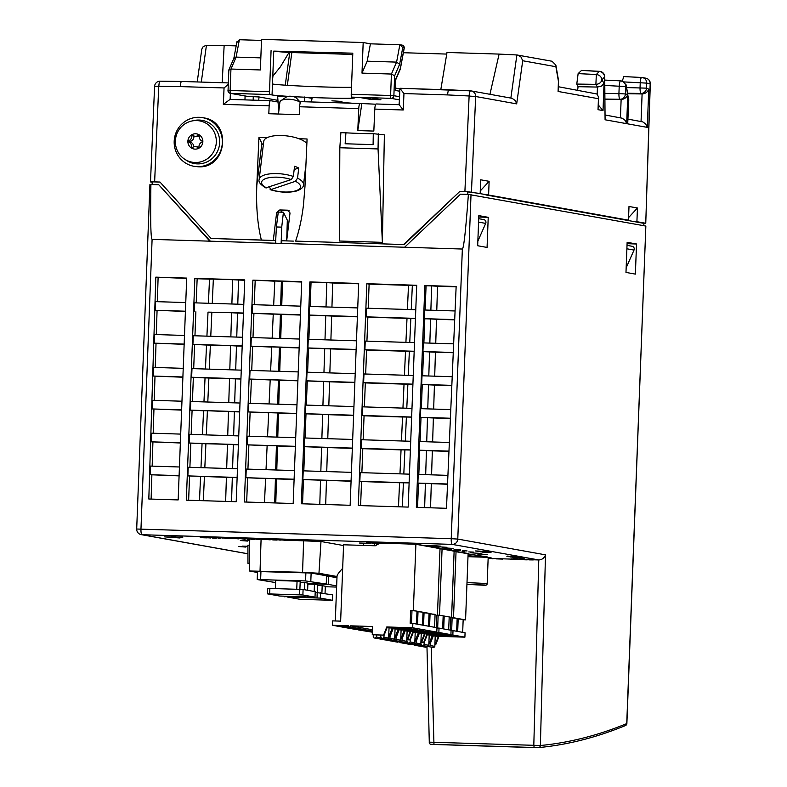 <?xml version="1.0" encoding="UTF-8"?>
<svg xmlns="http://www.w3.org/2000/svg" width="787" height="787" viewBox="0 0 787 787"><rect width="100%" height="100%" fill="white"/><g stroke="black" fill="none" stroke-linecap="round" stroke-linejoin="round"><path stroke-width="1.18" d="M184.719 159.24L186.627 160.489A21.947 21.397 -79.8 0 0 218.668 148.409A21.947 21.397 -79.8 0 0 199.101 120.047A21.947 21.397 -79.8 0 0 193.809 120.559L191.585 121.06A20.993 20.462 -79.8 0 0 175.708 137.912A20.993 20.462 -79.8 0 0 184.719 159.24A20.993 20.462 -79.8 0 0 215.372 147.69A20.993 20.462 -79.8 0 0 196.652 120.568A20.993 20.462 -79.8 0 0 191.585 121.06M191.674 135.698A4.614 4.496 100.2 0 1 188.654 140.794A6.916 6.739 -79.8 0 0 188.634 141.886A4.614 4.496 100.2 0 1 191.408 147.08A6.916 6.739 -79.8 0 0 192.323 147.641A4.614 4.496 100.2 0 1 198.117 147.73A6.916 6.739 -79.8 0 0 199.052 147.199A4.614 4.496 100.2 0 1 202.072 142.103A6.916 6.739 -79.8 0 0 202.102 141.011A4.614 4.496 100.2 0 1 199.327 135.817A6.916 6.739 -79.8 0 0 198.413 135.256A4.614 4.496 100.2 0 1 192.618 135.167A6.916 6.739 -79.8 0 0 191.674 135.698L193.848 136.092A4.614 4.496 100.2 0 1 190.828 141.188L188.654 140.794M199.249 136.417A4.614 4.496 100.2 0 1 196.957 136.613L194.782 136.23M195.943 146.667L198.117 147.061A4.614 4.496 100.2 0 1 198.924 147.287M192.756 147.317L191.408 147.08M190.828 141.188A6.916 6.739 -79.8 0 0 190.798 142.28A4.614 4.496 100.2 0 1 193.651 146.874M190.798 142.28L188.634 141.886M308.76 572.769L307.432 572.779M320.998 574.795L321.017 574.264M319.67 574.559L319.689 574.028M336.856 577.648L336.875 577.117M336.993 577.137L312.272 573.054L257.526 571.519M337.013 576.507L318.961 573.261L302.572 572.297L249.351 570.988L257.487 572.503M343.545 545.548L320.988 541.495L257.782 539.065M255.529 539.026L252.981 539.006M252.391 539.006L249.813 539.125M468.078 554.55L473.961 554.737L468.098 553.979M468.029 555.76L485.982 556.901L468.009 556.34M468.009 556.389L487.684 557.009L468.098 553.92M248.23 563.364L249.44 563.581M249.449 563.158L247.964 563.285M248.171 545.253L249.666 545.037M480.267 190.936L489.13 181.315L480.69 179.8L480.168 193.504L464.901 191.556L469.121 95.984A5.489 1.22 -87.2 0 1 470.596 90.859L449.121 89.807L448.374 90.603A5.489 1.22 92.3 0 0 447.626 94.922L403.967 93.564L403.239 109.993L399.196 104.769L399.914 88.341L449.082 89.807M403.239 109.993L374.799 109.098A5.489 1.21 -88.2 0 1 376.176 103.973A5.489 1.21 -88.2 0 1 376.216 103.982L399.196 104.701M403.967 93.564L399.914 88.341M375.802 104.209L360.161 103.481A5.489 1.21 91.8 0 0 360.121 103.481A5.489 1.21 91.8 0 0 358.754 108.606L357.78 130.583L373.825 131.075L374.799 109.098M278.057 102.035L270.561 100.687A5.489 1.21 91.8 0 0 270.521 100.687A5.489 1.21 91.8 0 0 269.154 105.802L268.8 113.721L299.296 114.676L299.65 106.757A5.489 1.21 -88.2 0 1 301.018 101.631A5.489 1.21 -88.2 0 1 301.057 101.641L360.082 103.481L301.018 101.631M399.993 88.272L470.557 90.859A5.489 1.22 -87.2 0 1 470.626 90.859A5.489 5.352 100.2 0 1 471.295 90.938L471.295 90.938A5.489 5.352 100.2 0 1 475.673 96.506L471.452 191.939M469.249 96.083L475.673 96.506L516.675 103.884L515.387 100.628L512.071 98.306L471.295 90.938A5.489 5.489 0 0 0 470.587 90.859M597.176 94.204L597.451 87.062L601.573 86.058L604.062 83.461L603.019 110.583L598.022 109.678L598.454 98.719L558.091 91.459L558.426 81.268L555.888 66.718L522.706 60.747L516.675 103.884M643.796 225.692L643.884 223.351L645.753 223.301L650.17 83.747L646.707 83.117L646.511 88.154L648.763 89.147L647.298 127.376L627.711 123.854L628.626 100.136L627.77 95.237L626.678 123.667L605.085 119.781L604.583 76.988L601.947 79.753C601.13 82.625 599.114 84.16 595.897 84.347L596.33 74.509L578.13 73.624L576.773 84.071L578.071 86.698L577.638 90.2M604.062 83.461L601.947 79.753C601.425 76.693 599.556 74.952 596.33 74.509L599.202 71.489L581.682 70.397M598.336 105.035L603.019 110.583M558.377 86.737L596.861 93.978L598.632 97.116L598.022 109.678M604.583 76.988A5.489 1.023 -0.7 0 0 604.721 76.762A5.489 5.489 0 0 0 599.556 71.342A5.489 1.289 93 0 0 599.202 71.489A5.489 5.194 -136.4 0 1 604.583 76.988M598.632 97.558L598.454 98.719M605.085 119.781L604.721 76.762M510.861 98.05L516.882 54.962L552.002 61.238L555.858 65.114L558.563 80.638L558.091 91.459M626.678 123.667L625.134 120.362L622.212 118.198L605.173 115.02M627.77 95.237A37.442 34.175 -147.8 0 0 627.731 94.637C626.501 97.647 624.298 99.27 621.13 99.496L604.987 99.27M555.858 65.114L555.888 66.718M628.626 100.136L626.236 85.006L622.379 81.14L621.297 80.943A5.489 5.489 0 0 0 620.599 80.864L604.76 80.077L620.628 80.864A5.489 5.352 100.2 0 1 625.675 86.511L625.39 93.968L627.613 94.361A37.432 15.061 7.5 0 1 627.731 94.637M626.236 85.006L626.265 86.619L604.819 85.419M517.561 55.041L521.024 57.028L522.706 60.747M627.711 123.854L628.783 99.683M620.431 117.765L621.13 99.496L619.92 99.28A5.489 5.352 100.2 0 0 625.39 93.968L618.926 93.584A5.489 1.112 90.8 0 0 619.92 99.28L604.987 99.073M647.298 127.376L645.753 124.071L642.831 121.906L628.036 119.132M620.599 80.864A5.489 1.121 92.8 0 0 619.212 86.127L619.153 86.039M648.763 89.147C647.612 92.109 645.389 93.702 642.103 93.948L627.76 93.732M626.678 87.573L646.511 88.154A5.489 5.332 113.9 0 1 640.982 93.446L627.672 93.25M639.979 87.859L640.047 87.77A5.489 1.112 90.9 0 0 640.982 93.446L642.103 93.948L641.051 121.473M650.17 83.747A5.489 5.352 -79.8 0 0 645.793 78.179L642.33 77.549A5.489 5.352 -79.8 0 1 646.707 83.117L624.327 81.946M621.966 81.828L623.855 76.595L641.661 77.47A5.489 5.489 0 0 1 642.33 77.549A5.489 5.352 -79.8 0 0 641.661 77.47A5.489 1.121 92.8 0 0 640.244 82.743L640.175 82.645M197.222 81.946L201.777 49.374L202.682 47.102L205.938 45.302L224.147 45.508L222.18 82.724M269.154 105.802L223.331 104.376L224.059 87.947L180.321 86.59A5.489 1.21 -88.7 0 1 181.649 81.464L160.135 81.179A5.489 5.489 0 0 0 154.586 86.422L158.866 86.304A5.489 1.21 -89.2 0 1 160.135 81.179A5.489 1.21 -89.2 0 1 160.184 81.179L181.6 81.464M158.728 86.393L154.636 181.876L150.494 181.925L152.225 182.24M154.586 86.422L150.494 181.925M181.649 81.464A5.489 1.21 -88.7 0 1 181.689 81.464L228.279 82.92L181.649 81.464M224.059 87.947L228.22 84.416M223.331 104.376L230.04 99.418L270.482 100.687M429.407 742.161L540.374 745.505A5485.331 1212.078 91.8 0 0 626.737 723.597L626.865 723.519M626.846 723.558A2.194 2.174 44.8 0 1 625.734 725.398M471.019 194.615L457.778 539.075L451.226 538.692L462.353 249.036C463.769 248.338 465.776 230.129 468.383 194.399L645.852 226.066L626.737 723.597A2.194 2.135 67.6 0 1 625.458 725.545M532.317 559.754L538.78 559.951L452.22 544.388A5.489 5.352 100.2 0 0 457.778 539.075L545.489 554.845C544.338 558.032 542.105 559.734 538.78 559.951L533.802 745.437L534.225 747.601L538.406 747.62A2.194 2.145 84.6 0 1 538.18 747.63L431.492 744.305M431.246 647.091L433.971 744.472L534.225 747.601M136.692 529.021A5.489 5.489 0 0 0 141.207 534.629A5.489 5.352 -79.8 0 0 141.965 534.707L452.22 544.388A5.489 1.21 91.8 0 1 451.226 538.692L136.692 529.021L149.924 184.561L150.907 184.502C150.356 220.291 150.75 238.579 152.098 239.366L140.971 529.012A5.489 1.21 91.8 0 0 141.965 534.707L247.925 553.763M645.852 226.066L626.875 723.519L625.429 725.555C596.379 737.508 567.378 744.866 538.436 747.62A2.194 2.145 84.6 0 0 540.374 745.505L545.489 554.845M265.76 187.847C260.379 184.611 258.185 181.797 259.179 179.387A22.331 8.116 6.9 0 1 271.141 173.74A22.331 8.116 6.9 0 1 293.344 176.436L291.279 179.574L265.829 187.847M293.344 176.436L294.564 166.283A22.331 8.116 -173.1 0 1 298.755 168.005L297.535 178.157A22.331 8.116 6.9 0 1 303.516 184.719L305.936 164.572M294.181 169.549L298.755 168.005M270.128 189.618L270.807 189.618L269.439 186.942M295.469 181.285A19.586 7.113 -173.1 0 1 296.001 190.729A19.586 7.113 -173.1 0 1 270.807 189.618L295.469 181.285L297.535 178.157M278.47 114.026L279.906 102.064A10.979 3.984 6.9 0 1 280.959 100.628A10.979 3.984 6.9 0 1 290.482 99.329A10.979 3.984 6.9 0 1 300.359 102.438M280.959 100.628L286.488 96.919A5.489 1.997 6.9 0 1 291.652 96.319A5.489 1.997 6.9 0 1 296.522 98.129L300.388 102.349M259.179 179.387L263.753 141.316A22.331 8.116 6.9 0 1 267.019 137.735A22.331 8.116 6.9 0 1 298.952 138.728A22.331 8.116 6.9 0 1 306.871 143.47M210.345 241.176L158.758 184.748L209.834 241.166L275.558 243.213L276.385 226.971L278.283 212.087L283.418 212.244L281.726 227.138L281.126 243.39L404.616 247.236L460.533 194.163L468.383 194.399M276.385 226.971L281.726 227.138M286.724 240.399L287.324 220.203L283.418 212.244M289.134 210.768L283.359 210.582A2.745 2.676 -79.8 0 0 280.841 212.165M286.665 240.911L290.019 212.952L287.816 210.188L279.798 209.942L276.65 212.529L273.286 240.488M275.696 240.566L261.373 240.035C257.506 224.629 255.991 206.351 256.818 185.201L258.933 137.479L261.864 143.234A24.692 8.972 -173.1 0 0 263.291 145.113M298.952 138.728L307.068 138.984L304.962 186.667L303.457 205.092C301.765 218.953 299.139 230.955 295.578 241.097L404.223 244.57L295.578 241.097M373.284 133.672A9196.961 8954.102 106.7 0 1 373.097 144.631L345.149 143.765A9196.961 8954.102 106.7 0 1 345.926 132.826A20.108 0.61 -177.8 0 0 373.284 133.672L384.371 134.882L382.374 242.357L378.045 148.94L378.331 133.829M382.374 242.357L339.433 241.019L339.827 147.749L340.889 132.669L345.926 132.826M339.827 147.749L378.045 148.94M361.813 103.776L357.78 130.583M199.209 117.302A24.692 24.072 -79.8 0 0 174.32 139.456A24.692 24.072 -79.8 0 0 193.887 166.273A24.692 24.072 -79.8 0 0 221.954 146.234A24.692 24.072 -79.8 0 0 202.633 117.666A24.692 24.072 -79.8 0 0 199.209 117.302M202.633 117.666L203.764 117.873C232.303 121.7 226.892 168.959 198.157 166.785L193.887 166.273M581.386 70.545L578.13 73.624M578.071 86.698L597.451 87.062L595.897 84.347L576.773 84.071M516.882 54.962L499.106 54.087L489.947 94.292M489.13 181.315L488.599 195.019L467.842 191.684L459.815 191.438L404.223 244.57M480.168 193.504L477.493 193.415M478.712 218.688L483.759 219.593A2.745 2.676 100.2 0 1 485.707 223.4L477.847 241.156M628.567 217.615L637.44 207.994L636.909 221.698L634.233 221.609L485.933 194.94M637.44 207.994L629 206.479L628.469 220.173L625.793 220.094M627.023 245.357L632.059 246.262A2.745 2.676 100.2 0 1 634.017 250.079L626.157 267.836M636.535 244L627.141 242.307L625.98 272.42L635.375 274.112L636.535 244L627.082 243.704M487.074 247.433L488.225 217.32L478.83 215.628L477.67 245.741L487.074 247.433M478.781 217.025L488.225 217.32M488.156 558.032L491.157 557.875L482.854 557.157L467.99 556.675M456.106 551.471L468.167 553.497M468.157 553.694L456.106 551.52M442.117 548.952L454.178 550.979M454.168 551.175L442.117 549.011M410.066 544.033L415.949 544.22M371.002 542.823L379.836 543.178M380.032 543.099L375.291 545.775L343.575 544.791L340.643 621.13L332.616 620.884L332.448 625.272L348.493 625.773A1.102 1.072 -79.8 0 0 349.369 626.885A1.102 1.072 -79.8 0 0 350.638 625.832L372.566 626.521L372.251 634.745L383.584 635.099L386.781 626.964L412.683 627.77L412.86 623.383L410.184 623.304L410.676 610.427L413.352 610.505L415.89 544.299L440.071 548.441M377.691 544.102L371.021 542.902M440.061 548.637L415.949 544.299M468.108 553.743L454.109 551.412M370.254 542.794L370.234 543.355L359.531 543.02L363.722 543.689M363.171 543.138L363.151 543.669M376.432 544.466L377.367 544.643M440.002 548.716L423.396 545.44M423.249 545.421L416.746 544.25L366.457 542.676L370.234 543.355M454.119 551.225L443.514 549.06M443.356 549.031L440.002 548.893M237.133 477.689L232.313 477.542L231.545 501.585M232.313 477.542L187.867 475.899L237.143 477.443M200.98 467.655L202.062 443.632L227.453 444.301L233.345 444.645L232.588 468.639M202.466 434.778L203.548 410.755L207.404 410.755L234.388 411.758L233.631 435.752M205.033 377.878L235.431 378.862L234.674 402.855M205.437 369.024L206.528 345.001L230.571 345.631L236.464 345.975L235.707 369.969M206.922 336.147L208.014 312.124L231.604 312.734L237.507 313.078L236.749 337.082M231.88 303.998L232.647 279.7L213.356 279.1L212.254 303.388M232.647 279.7L238.55 280.044L237.782 304.185M209.627 279.149L213.356 279.1M274.693 502.932L275.42 478.722L265.613 478.417L264.481 502.618M275.784 502.972L276.503 478.919L275.42 478.722M275.686 469.987L276.414 445.826L267.137 445.54L266.016 469.682M276.778 470.016L277.506 446.022L276.414 445.826M276.68 437.09L277.408 412.939L268.672 412.663L267.55 436.805M277.772 437.129L278.5 413.136L277.408 412.939M277.673 404.203L278.411 380.042L270.207 379.787L269.075 403.938M278.765 404.233L279.493 380.239L278.411 380.042M278.667 371.307L279.405 347.156L271.731 346.91L270.61 371.061M279.759 371.346L280.487 347.352L279.405 347.156M279.67 338.42L280.398 314.259L273.266 314.033L272.145 338.184M280.752 338.449L281.48 314.456L280.398 314.259M280.664 305.523L281.392 281.225L274.801 281.018L273.669 305.307M281.392 281.225L282.484 281.421L281.756 305.553M351.071 481.241L303.477 479.598L302.552 503.798M326.457 480.473L325.7 504.526M303.812 470.862L304.746 446.711L327.5 447.587L326.743 471.58M305.081 437.975L306.005 413.834L322.64 414.346L328.533 414.69L327.776 438.684M306.34 405.098L307.274 380.947L329.576 381.803L328.818 405.797M307.609 372.212L308.534 348.061L330.619 348.907L329.851 372.9M308.868 339.325L309.793 315.174L331.652 316.02L330.894 340.014M326.025 306.94L326.802 282.641L311.062 282.149L310.127 306.438M326.802 282.641L332.694 282.986L331.937 307.127M409.122 482.893L399.57 482.716L398.478 506.798M447.528 484.251L418.487 483.188L417.563 507.389M431.306 483.749L430.538 507.792M418.822 474.453L419.756 450.302L432.338 450.853L431.581 474.846M399.973 473.863L401.055 449.839L410.381 450.007M401.459 440.986L402.541 416.962L411.65 417.12M420.091 441.566L421.015 417.415L433.381 417.966L432.624 441.96M402.944 408.109L404.036 384.086L412.909 384.243M421.35 408.679L422.275 384.528L434.424 385.069L433.667 409.063M404.429 375.232L405.521 351.209L414.169 351.356M422.619 375.802L423.544 351.651L435.457 352.183L434.699 376.176M430.873 310.206L431.64 285.907L426.072 285.74L425.137 310.029M431.64 285.907L437.542 286.252L436.775 310.393M408.62 285.356L412.349 285.307L411.247 309.596M423.878 342.916L424.803 318.765L430.597 318.942L436.5 319.286L435.742 343.28M405.915 342.355L407.007 318.332L415.438 318.469M357.731 307.924L309.527 306.428L309.193 315.066L357.396 316.571M300.762 306.153L252.558 304.648L252.224 313.295L300.427 314.79M300.418 315.046L281.48 314.456M273.256 314.2L252.224 313.295M243.449 313.265L237.507 313.078M208.014 312.164L243.458 313.019M243.793 304.372L194.517 302.838L194.182 311.485M185.752 302.562L155.649 301.628L155.383 310.275L185.417 311.209M185.407 311.455L155.383 310.275M453.646 343.84L423.268 342.896L422.944 351.543L453.273 352.487M414.513 342.62L365.237 341.086L364.902 349.733L414.178 351.268M356.472 340.81L308.258 339.305L307.933 347.952L356.137 349.458M299.503 339.04L251.289 337.534L250.964 346.172L299.168 347.677M299.158 347.933L280.487 347.352M271.731 347.077L250.964 346.172M242.534 337.259L193.258 335.724L192.923 344.362L242.199 345.906M242.189 346.152L236.464 345.975M206.528 345.04L192.923 344.362M184.492 335.449L154.616 334.514L154.341 343.162L184.158 344.096M184.148 344.342L154.341 343.162M452.21 376.717L422.009 375.783L421.675 384.42L451.836 385.364M413.244 375.507L363.968 373.973L363.633 382.61L412.909 384.154M355.203 373.697L306.999 372.192L306.664 380.839L354.878 382.344M298.234 371.917L250.03 370.411L249.695 379.059L297.899 380.564M297.899 380.81L279.493 380.239M270.197 379.954L249.695 379.059M241.265 370.146L191.989 368.601L191.654 377.248L240.93 378.783M240.92 379.039L235.431 378.862M205.033 377.917L191.654 377.248M183.223 368.336L153.573 367.411L153.298 376.058L182.899 376.973M182.889 377.229L153.298 376.058M450.784 409.604L420.75 408.66L420.415 417.307L450.41 418.241M411.985 408.394L362.709 406.849L362.374 415.497L411.65 417.031M353.943 406.584L305.74 405.079L305.405 413.716L353.609 415.221M296.974 404.803L248.771 403.298L248.436 411.945L296.64 413.45M296.63 413.696L278.5 413.136M268.662 412.831L248.436 411.945M240.005 403.023L190.729 401.488L190.395 410.135L239.671 411.67M239.661 411.926L234.388 411.758M203.548 410.794L190.395 410.135M181.964 401.213L152.53 400.298L152.265 408.945L181.63 409.86M181.62 410.116L152.265 408.945M410.716 441.271L361.44 439.736L361.115 448.383L410.391 449.918M449.347 442.481L419.481 441.546L419.146 450.194L448.974 451.118M352.684 439.461L304.471 437.966L304.136 446.603L352.35 448.108M295.705 437.69L247.502 436.185L247.167 444.832L295.381 446.327M295.371 446.583L277.506 446.022M267.137 445.698L247.167 444.832M238.736 435.909L189.46 434.375L189.136 443.022L238.412 444.557M238.402 444.803L233.345 444.645M202.062 443.671L189.136 443.022M180.705 434.099L151.498 433.184L151.222 441.832L180.371 442.747M180.361 442.992L151.222 441.832M447.921 475.358L418.222 474.433L417.887 483.08L447.547 484.005M409.456 474.158L360.18 472.623L359.846 481.27L409.122 482.805M351.415 472.348L303.211 470.842L302.877 479.49L351.081 480.995M294.446 470.567L246.242 469.072L245.908 477.709L294.112 479.214M294.102 479.47L276.503 478.919M265.603 478.575L245.908 477.709M237.477 468.796L188.201 467.262L187.867 475.899M179.436 466.986L150.455 466.081L150.179 474.728L179.102 475.633M179.092 475.879L150.179 474.728M152.914 442.137L152.157 466.13M186.696 278.086L155.816 277.132L148.812 499.007L178.167 499.922L186.696 278.086M186.676 278.431L155.816 277.132M158.108 277.536L157.351 301.677M151.871 475.033L151.114 499.076M153.947 409.25L153.19 433.243M154.99 376.353L154.232 400.347M156.023 343.466L155.265 367.46M157.066 310.57L156.308 334.573M209.509 279.139L197.144 278.755L196.219 302.887M197.144 278.755L194.851 278.342L186.332 500.178L236.208 501.732L244.737 279.897L194.851 278.342M189.559 476.204L188.634 500.247M190.818 443.317L189.893 467.311M192.087 410.44L191.162 434.424M193.346 377.553L192.422 401.547M194.605 344.667L193.691 368.66M195.874 311.79L194.95 335.774M274.801 281.175L252.893 280.152L244.364 501.988L293.177 503.513L301.706 281.677L252.893 280.152M301.687 282.021L282.484 281.421M255.185 280.565L254.25 304.697M247.6 478.014L246.675 502.057M248.859 445.127L247.935 469.121M250.118 412.25L249.204 436.234M251.387 379.364L250.463 403.357M252.647 346.477L251.732 370.47M253.916 313.6L252.991 337.584M352.34 448.364L327.5 447.587M350.146 505.284L358.675 283.458L309.862 281.933L301.342 503.769L350.146 505.284M448.964 451.374L432.338 450.853M415.772 309.734L366.496 308.199L366.162 316.846L415.438 318.381M408.502 285.347L369.123 284.117L368.198 308.258M369.123 284.117L366.831 283.713L358.311 505.539L408.187 507.094L416.717 285.268L366.831 283.713M399.57 482.756L361.538 481.565L360.613 505.608M361.538 481.565L359.846 481.27M401.055 449.879L362.797 448.688L361.872 472.672M362.797 448.688L361.115 448.383M402.541 417.002L364.066 415.802L363.141 439.795M364.066 415.802L362.374 415.497M404.026 384.125L365.325 382.915L364.401 406.909M365.325 382.915L363.633 382.61M405.521 351.248L366.585 350.028L365.67 374.022M366.585 350.028L364.902 349.733M407.007 318.371L367.854 317.151L366.929 341.135M367.854 317.151L366.162 316.846M446.485 508.294L456.145 286.498L424.872 285.524L416.343 507.349L446.485 508.294M264.786 240.222L211.064 238.461L159.987 182.043L154.636 181.876M160.027 182.082L152.235 181.846L152.137 184.542M281.726 243.409L281.815 240.753L293.335 241.117M467.744 194.379L467.842 191.684M459.815 191.438L403.633 244.472M158.758 184.748L150.907 184.502M645.625 223.262L636.909 221.698M643.884 223.351L634.233 221.609M531.579 559.724L528.254 559.626M527.477 559.596L525.382 559.537M524.713 559.518L518.918 559.331M518.23 559.311L513.252 559.154M512.583 559.134L506.454 558.947M505.716 558.918L497.964 558.681M497.276 558.662L493.813 558.554M493.105 558.524L488.147 558.377M462.353 249.036L404.616 247.236M281.126 243.39L275.558 243.213M209.834 241.166L152.098 239.366M353.599 415.477L328.533 414.69M450.39 418.497L433.381 417.966M354.868 382.59L329.576 381.803M451.827 385.61L434.424 385.069M356.127 349.703L330.619 348.907M453.253 352.733L435.457 352.183M357.387 316.827L331.652 316.02M454.689 319.856L436.5 319.286M244.718 280.241L238.55 280.044M358.656 283.792L332.694 282.986M456.126 286.832L437.542 286.252M455.073 310.963L424.537 310.009L424.203 318.656L454.699 319.611M424.803 318.765L424.203 318.656M423.544 351.651L422.944 351.543M422.275 384.528L421.675 384.42M421.015 417.415L420.415 417.307M419.756 450.302L419.146 450.194M418.487 483.188L417.887 483.08M424.872 285.524L426.072 285.74M309.793 315.174L309.193 315.066M308.534 348.061L307.933 347.952M307.274 380.947L306.664 380.839M306.005 413.834L305.405 413.716M304.746 446.711L304.136 446.603M303.477 479.598L302.877 479.49M464.901 191.556L459.549 191.389M628.469 220.173L488.599 195.019M499.106 54.087L446.996 52.463L440.828 89.541M236.179 45.882L224.147 45.508M272.991 75.768L272.302 81.779M261.373 240.035L211.064 238.461M258.933 137.479L267.019 137.735M311.062 282.149L309.862 281.933M416.707 285.445L412.349 285.307M454.119 551.175L451.581 617.382L449.18 617.303M406.79 639.713L409.761 639.801L412.949 631.666L438.861 632.482L439.028 628.095L451.079 630.259L450.912 634.647L425 633.84L421.812 641.966L420.917 641.946M372.349 632.197L358.616 629.974L368.237 630.279M372.369 631.567L370.441 631.646L372.359 631.863M369.831 630.564L364.42 630.554L372.389 631.066M424.459 632.158L415.9 632.168L426.859 632.935L437.838 633.014L424.459 632.158M430.489 633.24L421.93 633.25L432.88 634.017L443.868 634.096L430.489 633.24M437.67 628.056L438.152 615.365A15.642 0.502 -177.8 0 1 442.776 615.798L448.806 616.88A15.642 0.502 -177.8 0 0 444.183 616.447L443.711 628.931M442.668 628.744L443.16 615.926A15.642 0.502 -177.8 0 0 442.776 615.798L439.52 615.218L442.068 549.011M448.698 629.836L449.19 617.008A15.642 0.502 -177.8 0 0 448.806 616.88L451.581 617.382M412.949 631.666L413.49 631.764L410.302 639.9L406.781 639.792M409.761 639.801L410.302 639.9M399.422 641.287L399.412 641.612A1.623 1.584 -79.8 0 0 402.324 641.887M406.781 639.959L407.115 641.867A1.623 1.584 -79.8 0 0 410.106 641.936L410.184 639.9M418.428 632.659L415.241 640.785L416.333 640.982L419.52 632.856L415.202 632.551L414.808 642.782A1.623 1.584 100.2 0 1 413.047 643.815L408.345 642.969A1.623 1.584 -79.8 0 1 406.672 643.815L411.375 644.661A1.623 1.584 100.2 0 0 413.057 643.815M407.213 642.113L407.095 642.566A1.623 1.584 100.2 0 1 405.344 643.569L400.642 642.723M415.202 632.541L413.323 632.197M410.106 641.936L414.808 642.782M405.689 642.32L407.095 642.566M416.333 640.982L414.877 640.943M406.033 643.54A1.623 1.584 -79.8 0 0 406.672 643.815M413.736 643.776A1.623 1.584 -79.8 0 0 416.136 643.028L416.215 640.982M425 633.84L421.232 633.643L420.838 643.874A1.623 1.584 100.2 0 1 419.068 644.897L414.365 644.051M421.232 633.624L419.353 633.279M416.136 643.028L420.838 643.874M424.459 633.742L421.271 641.877L421.812 641.966M439.028 628.095L436.962 628.026M436.362 627.613L436.844 615.129L439.52 615.218M438.861 632.482L450.912 634.647M443.15 616.26L444.183 616.447M436.844 615.129L438.152 615.365M349.694 626.944L344.273 626.934L352.527 627.446M348.513 626.009L338.243 625.852L348.68 626.432M355.724 628.026L350.304 628.016L358.557 628.538M361.745 629.108L356.334 629.108L364.578 629.62M398.281 627.446L389.732 627.455L400.681 628.233L411.66 628.301L398.281 627.446M404.311 628.528L395.763 628.547L406.712 629.315L417.69 629.384L404.311 628.528M410.342 629.62L401.783 629.63L412.742 630.397L423.721 630.476L410.342 629.62M416.372 630.702L407.814 630.712L418.773 631.479L429.751 631.558L416.372 630.702M411.503 623.343L411.985 610.663A15.642 0.502 -177.8 0 1 416.608 611.096L422.639 612.178A15.642 0.502 -177.8 0 0 418.015 611.745L417.533 624.229M416.5 624.042L416.992 611.214A15.642 0.502 -177.8 0 0 416.608 611.096L413.352 610.505M422.521 625.124L423.012 612.306A15.642 0.502 -177.8 0 0 422.639 612.178L428.659 613.26A15.642 0.502 -177.8 0 0 424.045 612.827L423.563 625.311M428.551 626.206L429.043 613.388A15.642 0.502 -177.8 0 0 428.659 613.26L435.063 614.765M429.594 626.393L430.076 613.909A15.642 0.502 2.2 0 1 434.69 614.342A15.642 0.502 -177.8 0 1 435.073 614.47L434.581 627.298M386.781 626.964L387.322 627.062L384.135 635.188L372.251 634.745M383.584 635.099L384.135 635.188M373.313 634.853L373.235 636.899A1.623 1.584 -79.8 0 0 376.225 637.017L376.757 634.961M380.583 635.079L380.947 637.165A1.623 1.584 -79.8 0 0 383.938 637.234L384.017 635.188M392.26 627.947L389.073 636.083L390.155 636.28L393.352 628.144L389.034 627.849L388.64 638.08A1.623 1.584 100.2 0 1 386.87 639.103A1.623 1.584 100.2 0 1 385.197 639.949L380.495 639.103A1.623 1.584 -79.8 0 0 382.177 638.267L386.87 639.103M381.046 637.411L380.928 637.863A1.623 1.584 100.2 0 1 379.167 638.867L374.464 638.021M389.034 627.829L387.145 627.495M383.938 637.234L388.64 638.08M376.225 637.017L380.928 637.863M390.155 636.28L388.709 636.23M379.865 638.837A1.623 1.584 -79.8 0 0 380.495 639.103M387.568 639.074A1.623 1.584 -79.8 0 0 389.968 638.316L390.047 636.27M398.291 629.029L395.104 637.165L396.186 637.362L399.373 629.226L395.064 628.931L394.671 639.162A1.623 1.584 100.2 0 1 392.9 640.195A1.623 1.584 -79.8 0 1 391.228 641.031L386.525 640.185A1.623 1.584 -79.8 0 0 388.207 639.349L392.9 640.195M395.064 628.911L393.175 628.577M389.968 638.316L394.671 639.162M396.186 637.362L394.74 637.313M393.589 640.156A1.623 1.584 -79.8 0 0 394.228 640.431L398.93 641.277A1.623 1.584 -79.8 0 0 400.701 640.244L401.095 630.003L399.206 629.659M400.701 640.244L395.999 639.398L396.077 637.362M391.916 641.002A1.623 1.584 -79.8 0 0 394.238 640.431A1.623 1.584 -79.8 0 0 395.999 639.398M385.896 639.92A1.623 1.584 -79.8 0 0 386.525 640.185M402.216 638.444L405.403 630.318L404.321 630.121L401.134 638.247L402.216 638.444L400.77 638.405M404.321 630.121L401.095 630.013M406.8 639.408L407.705 639.428L407.164 639.329L410.352 631.204L407.115 631.105M407.705 639.428L410.893 631.302L410.352 631.204M399.619 641.238A1.623 1.584 -79.8 0 0 402.019 640.49L402.098 638.444M405.236 630.741L407.115 631.085L406.722 641.336A1.623 1.584 100.2 0 1 404.961 642.359L400.258 641.513M398.94 641.277A1.623 1.584 100.2 0 1 397.258 642.123L392.556 641.277M402.019 640.49L406.722 641.336M374.543 543.532L374.366 545.745M363.269 545.401L363.86 543.158M376.471 543.886L376.373 545.184M378.97 543.758L377.701 543.719L377.671 544.466M415.89 544.299L406.318 543.925M342.67 568.303C339.069 572.238 337.19 574.815 337.033 576.035L335.311 620.973M440.012 548.637L437.464 614.844M412.86 623.383L436.972 627.721L436.805 632.109L410.893 631.302M366.181 629.905L356.56 629.61L332.448 625.272M412.683 627.77L436.805 632.109M350.638 625.832L372.448 629.757M429.033 613.722L430.076 613.909M423.003 612.64L424.045 612.827M416.972 611.558L418.015 611.745M410.676 610.427L411.985 610.663M300.162 582.4L304.776 582.547L304.5 589.738M307.628 590.299L307.904 583.108L304.776 582.547M296.748 589.197L297.053 581.16L275.657 580.491L275.352 588.528M299.896 589.296L300.191 581.721L297.053 581.16M336.659 585.892L328.228 584.377L307.894 583.6L326.359 584.052L305.572 580.934L257.211 579.547L275.578 582.567M326.359 584.052L326.674 575.838L311.131 573.025L257.526 571.323L257.211 579.547M267.787 588.381L303.093 589.483L315.213 591.676L315.007 597.156L279.631 596.034L267.58 593.87L302.877 594.972L314.938 597.136M317.574 585.528L322.188 585.676L321.913 592.867M325.041 593.437L325.316 586.236L322.188 585.676M307.874 584.082L314.466 584.288L314.19 591.48M317.309 592.424L317.604 584.849L314.466 584.288M335.429 576.881L335.41 577.392M336.974 577.668L326.664 575.995M325.297 586.728L336.61 587.072M275.578 582.626L274.624 582.675L275.568 582.862M315.193 592.365L332.557 594.824M300.319 599.36L287.058 596.969L320.289 598.1L332.419 600.294L300.319 599.36M399.039 104.691L399.343 101.307M228.81 70.614L228.053 90.525A2.745 2.676 -79.8 0 0 230.621 93.348L247.748 96.437L258.972 96.939L258.766 100.313M253.237 96.604L253.178 100.146M236.917 42.449L239.376 39.734L236.11 57.107L230.945 69.04L260.369 69.954L261.54 39.35L363.181 42.518L362 73.122L367.175 61.189L396.589 62.114L399.619 64.298L394.641 75.788L393.874 95.699L399.55 96.722M233.798 58.563L236.11 57.107L260.831 57.874M399.786 91.243L395.29 90.436L395.733 79.103L400.317 68.508L404.193 47.879A2.745 1.544 10.6 0 1 404.213 48.302A2.745 2.745 0 0 0 402 45.095A2.745 2.676 100.2 0 1 404.193 47.879L402.747 47.623L399.619 64.298M228.761 70.25L230.945 69.04L230.119 90.505L269.498 91.735A2.745 0.61 91.8 0 0 269.99 94.578L272.056 94.952A41.927 1.338 -177.8 0 0 293.207 96.644M367.175 61.189L370.431 43.826L400.239 44.78L402.747 47.623M400.317 68.508L400.219 69.384M395.733 79.103L395.713 79.792M311.357 101.956L312.065 98.375L305.936 97.273A41.927 1.338 -177.8 0 0 354.819 97.834A41.927 1.338 -177.8 0 0 353.796 97.499L351.73 97.126A2.745 0.61 -88.2 0 1 351.228 94.283L390.598 95.512L391.424 74.047L394.641 75.788M395.29 90.436L395.34 89.295M247.748 96.437A2.745 2.676 95.7 0 1 247.374 96.398L230.237 93.309A2.745 2.745 0 0 1 227.984 90.505L230.119 90.505A2.745 0.61 -88.2 0 0 230.621 93.348L269.99 94.578M244.954 99.88L245.091 95.984M277.939 100.352L258.972 96.939M305.533 52.414L328.277 53.211L305.533 52.414M371.621 98.06L361.302 97.745L370.598 99.418L380.928 99.733L371.621 98.06M370.598 99.418L370.657 98.031M341.961 101.444L331.927 100.805L341.961 101.444M351.258 103.117L341.224 102.477L351.258 103.117M351.494 87.278A41.927 1.338 -177.8 0 1 309.075 86.432A41.927 1.338 -177.8 0 1 272.479 83.993L272.784 76.241L280.369 66.856L289.045 52.454L351.937 54.421A41.927 1.338 -177.8 0 0 352.763 54.401M305.936 97.273L293.472 96.653M351.228 94.283L352.802 53.172L273.748 51.106A41.927 1.338 -177.8 0 0 289.045 52.454M269.498 91.735L271.072 50.624M261.5 40.422L239.376 39.734M399.855 44.741L396.589 62.114L391.424 74.047L362 73.122M370.431 43.826L363.181 42.518M304.726 101.749L304.392 96.998M278.746 111.744L277.644 96.162L287.58 96.476M403.387 52.719L446.731 54.077M352.674 56.654L351.937 54.421M468.108 553.694L465.57 619.9L463.159 619.822M420.897 642.231L423.75 642.32L426.938 634.184L452.84 634.991L453.017 630.613L465.068 632.778L464.901 637.165L438.989 636.358L435.801 644.484L434.896 644.455M438.438 634.666L429.889 634.686L440.838 635.453L451.817 635.522L438.438 634.666M444.468 635.758L435.919 635.768L446.868 636.535L457.847 636.604L444.468 635.758M451.659 630.564L452.141 617.884A15.642 0.502 -177.8 0 1 456.765 618.316L462.795 619.399A15.642 0.502 -177.8 0 0 458.172 618.966L457.69 631.449M456.657 631.263L457.149 618.444A15.642 0.502 -177.8 0 0 456.765 618.316L453.509 617.726L456.047 551.52M462.677 632.345L463.169 619.526A15.642 0.502 -177.8 0 0 462.795 619.399L465.57 619.9M426.938 634.184L427.479 634.283L424.291 642.418L420.897 642.31M423.75 642.32L424.291 642.418M413.401 643.835L413.391 644.12A1.623 1.584 -79.8 0 0 416.313 644.396M420.868 643.058L421.104 644.386A1.623 1.584 -79.8 0 0 424.095 644.455L424.173 642.408M432.417 635.168L429.23 643.304L430.312 643.5L433.509 635.365L429.19 635.07L428.797 645.301A1.623 1.584 100.2 0 1 427.026 646.324A1.623 1.584 100.2 0 1 425.354 647.17L420.652 646.324A1.623 1.584 -79.8 0 0 422.334 645.488L427.026 646.324M421.202 644.632L421.084 645.084A1.623 1.584 100.2 0 1 419.333 646.088L414.631 645.242M429.19 635.05L427.311 634.716M424.095 644.455L428.797 645.301M419.796 644.858L421.084 645.084M430.312 643.5L428.866 643.451M420.022 646.058A1.623 1.584 -79.8 0 0 420.652 646.324M427.725 646.294A1.623 1.584 -79.8 0 0 430.125 645.537L430.204 643.491M438.989 636.358L435.221 636.152L434.827 646.383A1.623 1.584 100.2 0 1 433.057 647.416L428.354 646.57M435.221 636.142L433.332 635.798M430.125 645.537L434.827 646.383M438.448 636.26L435.26 644.386L435.801 644.484M453.017 630.613L451.069 630.544M450.351 630.131L450.833 617.647L453.509 617.726M452.84 634.991L464.901 637.165M457.129 618.779L458.172 618.966M450.833 617.647L452.141 617.884M519.027 559.104L523.827 559.252L519.027 559.104M227.63 538.052C225.308 537.964 225.082 538.013 226.951 538.19L227.63 538.052M229.037 538.249L225.436 537.964L229.037 538.249M448.236 549.208L442.363 549.001L448.236 549.208M510.291 559.341L515.082 559.488L510.291 559.341M242.012 538.682L238.736 538.367L242.012 538.682M489.337 552.002C478.614 551.746 476.942 551.402 488.383 551.835L488.235 551.805C475.466 551.313 478.28 551.776 489.494 552.031L489.337 552.002M252.145 538.987L253.266 538.888L252.145 538.987M251.791 538.987L249.784 538.77L251.791 538.987M481.044 553.448L470.518 552.799L481.044 553.448M171.753 536.567L175.747 536.852L171.753 536.567M270.649 539.715L269.105 539.784L270.649 539.715M271.092 539.725L268.859 539.793L271.092 539.725M208.644 537.619L204.413 537.324L208.644 537.619M434.011 545.922L428.01 545.46L434.011 545.922M521.84 557.855L512.229 557.55L521.84 557.855M220.075 538.141L218.54 538.21L220.075 538.141M220.527 538.151L218.294 538.21L220.527 538.151M453.184 548.441L442.668 547.791L453.184 548.441M533.242 559.941L528.884 559.862L533.242 559.941M233.621 538.387L230.414 538.278L233.621 538.387M460.493 550.674L454.493 550.221L460.493 550.674M502.539 559.095L496.095 558.868L502.539 559.095M245.859 547.073L238.53 546.512L245.859 547.073M243.291 538.583L245.426 538.662L243.291 538.583M491.058 552.317L482.057 552.13L491.058 552.317M249.725 540.63L244 540.118L249.725 540.276M257.005 539.016L254.516 538.908L257.005 539.016M485.461 554.501L481.959 554.127L485.461 554.501M487.35 554.579L480.896 554.235L487.35 554.579M204.128 537.462L200.124 537.157L204.128 537.462M280.251 540.157L278.814 539.902L280.251 540.157M517.797 557.127L506.907 556.596L517.797 557.127M212.333 537.718L210.237 537.551L212.333 537.718M209.027 537.432L213.395 537.58L209.027 537.432M446.888 547.309L436.372 546.66L446.888 547.309M529.858 559.331L525.49 559.252L529.858 559.331M225.633 538.456L228.751 538.534L225.633 538.456M229.351 538.574L227.463 538.298L229.351 538.574M451.581 549.503L449.416 549.119L451.581 549.503M520.748 559.665L514.078 559.134L520.748 559.665M237.172 538.534L236.562 538.495C238.5 538.475 238.235 538.397 235.775 538.288L237.172 538.534M485.589 551.569L480.267 551.333L485.589 551.569M487.212 551.618L476.735 551.185L487.212 551.618M248.8 538.898L245.524 538.574L248.8 538.898M468.777 551.923L473.361 552.071L468.777 551.923M247.669 541.082L240.34 540.521L247.669 541.082M263.232 539.616L261.786 539.548L263.232 539.616M264.816 539.675L262.917 539.41L264.816 539.675M508.353 556.409L514.55 556.714L508.353 556.409M508.195 556.379L515.515 556.734L508.195 556.379M210.67 537.993L206.224 537.639L210.67 537.993M428.118 545.588L422.245 545.381L428.118 545.588M513.704 557.373L519.912 557.678L513.704 557.373M513.557 557.344L520.876 557.698L513.557 557.344M218.481 537.806L220.606 537.885L218.481 537.806M439.166 547.998L437.001 547.614L439.166 547.998M518.092 559.075L511.648 558.849L518.092 559.075M232.244 538.633L230.463 538.465L232.244 538.633M232.352 538.672L228.85 538.347L232.352 538.672M462.471 550.792L467.055 550.93L462.471 550.792M501.358 558.79L502.037 558.819M243.577 539.006L242.081 538.888L243.577 539.006M245.16 539.065L240.31 538.702L245.16 539.065M489.937 552.12L480.326 551.815L489.937 552.12M251.328 539.262L254.388 539.351L251.328 539.262M479.814 554.343L476.991 553.94L479.814 554.343M182.859 537.157L175.806 537.226L180.016 537.983L164.64 536.872L182.859 537.157M277.073 540.059L272.774 539.912L277.073 540.059M212.598 538.052L216.327 538.17L212.598 538.052M440.582 546.168L433.912 545.647L440.582 546.168M524.211 558.278L513.527 557.786L524.211 558.278M223.646 537.934C221.334 537.846 221.108 537.885 222.977 538.062L223.646 537.934M225.052 538.121L221.452 537.836L225.052 538.121M460.7 549.788L454.03 549.257L460.7 549.788M522.42 559.714L527.211 559.862L522.42 559.714M238.55 538.859L234.103 538.505L238.55 538.859M486.14 551.431L475.496 550.949L486.14 551.431M493.98 558.465L492.583 558.79L493.98 558.465M247.905 546.267L242.189 546.119L247.905 546.631M248.948 539.036L247.413 539.115L248.948 539.036M249.39 539.056L247.167 539.115L249.39 539.056M464.251 551.785L462.087 551.392L464.251 551.785M259.877 539.488L255.883 539.184L259.877 539.488M507.231 556.104L513.213 556.439L507.231 556.104M207.178 537.875L203.479 537.767L207.178 537.875M285.307 540.305L283.851 540.236L285.307 540.305M286.891 540.364L284.983 540.098L286.891 540.364M515.17 557.157L510.625 556.999L515.17 557.157M217.92 537.895L213.926 537.59L217.92 537.895M435.418 546.896L429.417 546.444L435.418 546.896M604.918 93.387L618.857 93.673M195.658 133.78A7.683 7.486 -79.8 0 0 188.732 145.083A7.683 7.486 -79.8 0 0 201.708 145.487A7.683 7.486 -79.8 0 0 195.658 133.78M318.961 573.261L320.988 541.495M260.044 570.978L261.087 539.154M302.572 572.297L303.615 540.482M358.754 108.606L299.65 106.757M627.613 94.361L626.265 86.619M618.926 93.584L619.212 86.127M469.121 95.984L447.626 94.922M640.047 87.77L640.244 82.743M206.44 45.282L201.295 82.074M180.321 86.59L158.866 86.304M230.394 93.338L230.129 99.418M291.279 179.574A19.586 7.113 -173.1 0 0 266.085 178.452A19.586 7.113 -173.1 0 0 266.616 187.896M283.359 210.582L279.798 209.942M278.185 212.815L276.65 212.529M256.818 185.201L261.864 143.234M485.707 223.4L478.585 222.121M634.017 250.079L626.885 248.8M467.596 584.485L485.245 585.036L467.596 584.485M466.996 582.596L487.183 583.521L488.176 557.491M225.643 501.408L226.41 477.197M204.423 476.509L203.331 500.709M226.686 468.462L227.453 444.301M205.909 443.632L204.817 467.773M227.728 435.565L228.486 411.414M207.404 410.755L206.312 434.896M228.761 402.678L229.529 378.517M208.889 377.878L207.798 402.019M229.804 369.782L230.571 345.631M210.375 345.001L209.283 369.142M230.847 336.895L231.604 312.734M211.86 312.124L210.768 336.265M319.788 504.339L320.555 480.129M320.83 471.393L321.598 447.242M321.873 438.507L322.64 414.346M322.916 405.61L323.673 381.459M323.949 372.723L324.716 348.562M324.992 339.827L325.749 315.676M403.416 482.716L402.324 506.917M424.636 507.605L425.403 483.405M425.678 474.669L426.446 450.508M404.902 449.839L403.81 473.981M406.397 416.962L405.305 441.104M426.721 441.773L427.479 417.622M407.882 384.086L406.79 408.227M427.754 408.886L428.522 384.725M409.368 351.209L408.276 375.35M428.797 375.989L429.564 351.838M429.84 343.102L430.597 318.942M410.853 318.332L409.761 342.473M305.887 572.72L305.572 580.934M311.131 573.025L310.816 581.249M326.566 575.799L326.251 584.023M260.95 571.313L260.635 579.537M269.646 593.841L269.862 588.361M299.601 594.775L299.817 589.296M302.877 594.972L303.093 589.483M328.543 576.153L328.228 584.377M287.058 596.969L287.078 596.359M317.013 597.904L317.23 592.424M320.289 598.1L320.506 592.621M332.35 600.265L332.557 594.785M291.849 52.542L287.324 85.311M399.412 99.851L391.1 98.355A2.745 0.61 91.8 0 1 390.598 95.512L393.874 95.699A2.745 2.676 -79.8 0 1 391.1 98.355L351.73 97.126M272.479 83.993L272.056 94.952M273.748 51.106L272.784 76.241M249.351 570.988L249.735 539.193M247.964 563.354L247.905 545.234M399.196 104.691L376.176 103.973M599.527 71.342L581.652 70.397M641.631 77.47L623.816 76.585M645.753 223.292L650.308 83.756A5.489 5.489 0 0 0 645.793 78.179M270.521 100.687L230.04 99.418M433.971 744.472C430.637 744.738 429.072 743.971 429.279 742.18L426.967 646.461M141.207 534.629L247.925 553.822M466.927 584.347L483.188 585.213C485.904 585.607 487.242 585.046 487.183 583.521M199.485 500.591L200.577 476.509M203.951 401.901L205.043 377.878M208.417 303.27L209.509 279.1M407.41 309.478L408.502 285.307M270.167 189.657C279.513 192.5 288.19 192.972 296.197 191.093C301.087 189.47 303.526 187.345 303.516 184.719M349.369 626.885L372.399 631.026M267.511 593.841L267.718 588.361M315.007 597.156L315.213 591.676M284.924 596.979L284.943 596.29M332.419 600.294L332.626 594.805M289.764 52.483L285.248 85.173M233.828 58.405L236.956 41.711M228.84 69.925L233.896 58.248M400.239 44.78L402 45.095M404.213 48.302L400.327 69.02M395.772 79.635L400.199 69.433M395.389 89.856L395.782 79.467M395.448 88.075L399.894 88.872"/></g></svg>
